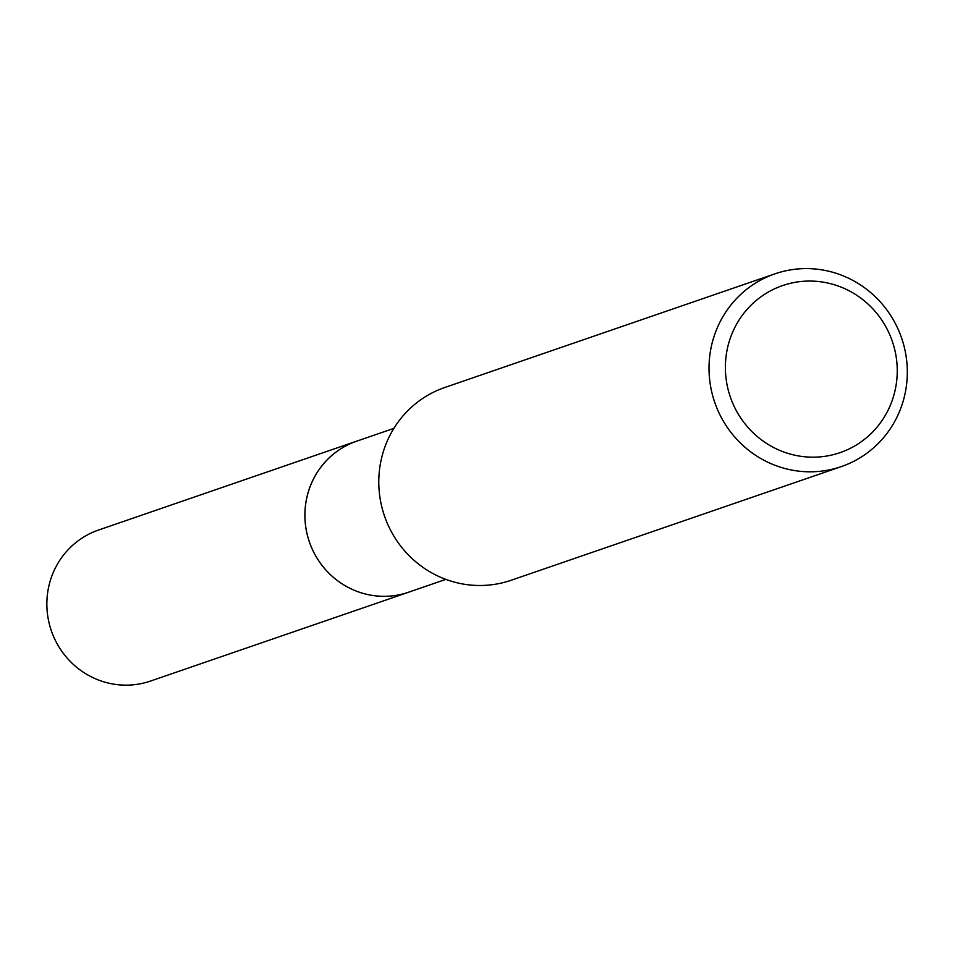<?xml version="1.0" encoding="UTF-8"?>
<svg xmlns="http://www.w3.org/2000/svg" width="955" height="955" viewBox="0 0 955 955"><rect width="100%" height="100%" fill="white"/><g stroke="black" fill="none" stroke-linecap="round" stroke-linejoin="round"><path stroke-width="1.43" d="M410.71 591.479A79.886 77.439 -109 0 1 408.585 592.243A79.85 77.403 -109 0 1 304.979 512.202A79.85 77.403 -109 0 1 356.609 441.21L393.878 428.377M410.089 591.694A79.862 77.427 -109 0 1 304.955 512.202A79.862 77.427 -109 0 1 358.113 440.697M841.343 466.589L511.128 580.27A101.934 98.819 -109 0 1 378.86 478.133A101.934 98.819 -109 0 1 444.767 387.503L774.983 273.822A101.934 98.819 -109 0 1 907.25 375.96A101.934 98.819 -109 0 1 841.343 466.589A101.934 98.819 -109 0 1 709.088 364.452A101.934 98.819 -109 0 1 774.983 273.822M897.187 374.109A88.338 85.64 -109 0 1 808.097 457.039A88.338 85.64 -109 0 1 725.442 364.142A88.338 85.64 -109 0 1 814.543 281.2A88.338 85.64 -109 0 1 897.187 374.109M356.573 441.186A79.886 77.439 -109 0 0 305.779 527.256A79.886 77.439 -109 0 0 379.672 596.207A79.886 77.439 -109 0 0 408.585 592.243L150.508 681.058A79.85 77.403 -109 0 1 121.607 685.022A79.85 77.403 -109 0 1 47.75 616.094A79.85 77.403 -109 0 1 98.52 530.049L356.573 441.186A79.886 77.439 -109 0 1 358.734 440.482M408.585 592.207L445.866 579.375"/></g></svg>
